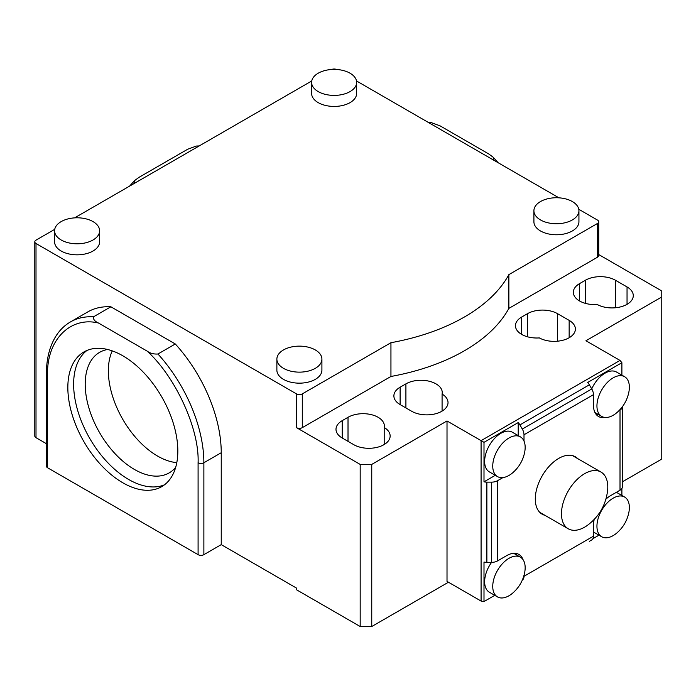 <?xml version="1.0" encoding="UTF-8"?>
<svg xmlns="http://www.w3.org/2000/svg" width="696" height="696" viewBox="0 0 696 696"><rect width="100%" height="100%" fill="white"/><g stroke="black" fill="none" stroke-linecap="round" stroke-linejoin="round"><path stroke-width="1.04" d="M584.623 527.159A32.747 18.905 -60 0 1 568.249 528.777A32.747 18.905 -60 0 1 568.249 490.967A32.747 18.905 -60 0 1 600.996 472.062A32.747 18.905 -60 0 1 607.599 490.532C605.851 504.931 599.169 516.51 587.554 525.254A32.747 18.905 -60 0 1 584.623 527.159M544.959 515.336A33.156 19.14 -60 0 1 542.158 514.187A33.156 19.14 -60 0 1 535.294 499.015A33.156 19.14 -60 0 1 549.762 465.641A33.156 19.14 -60 0 1 575.314 456.759A33.156 19.14 -60 0 1 577.706 458.612M613.15 535.607A22.925 13.233 -60 0 1 601.692 536.747A22.925 13.233 -60 0 1 601.692 510.272A22.925 13.233 -60 0 1 624.617 497.04A22.925 13.233 -60 0 1 628.827 512.604C627.166 520.521 623.32 527.194 617.274 532.614A22.925 13.233 -60 0 1 613.15 535.607M596.942 405.933A22.925 13.233 -60 0 1 606.947 382.861A22.925 13.233 -60 0 1 624.617 376.719A22.925 13.233 -60 0 1 628.827 392.283C627.166 400.2 623.32 406.873 617.274 412.293A22.925 13.233 -60 0 1 601.692 416.425A22.925 13.233 -60 0 1 596.942 405.933M508.95 475.446A22.925 13.233 -60 0 1 497.492 476.586A22.925 13.233 -60 0 1 497.492 450.112A22.925 13.233 -60 0 1 520.417 436.879A22.925 13.233 -60 0 1 524.627 452.443C522.966 460.361 519.12 467.033 513.074 472.453A22.925 13.233 -60 0 1 508.95 475.446M492.742 586.406A22.925 13.233 -60 0 1 502.747 563.342A22.925 13.233 -60 0 1 520.417 557.2A22.925 13.233 -60 0 1 524.627 572.764C522.966 580.682 519.12 587.354 513.074 592.774A22.925 13.233 -60 0 1 497.492 596.907A22.925 13.233 -60 0 1 492.742 586.406M605.912 499.171A24.56 14.181 -60 0 1 610.836 495.5L620.014 490.202A8.187 4.724 0 0 0 622.415 486.861L622.415 406.699A8.187 4.724 180 0 1 620.014 409.988L619.214 410.449M591.774 539.931L589.373 541.314A8.187 4.724 -120 0 0 589.373 541.314L591.774 539.931A8.187 4.724 -120 0 0 593.471 536.181L593.471 525.584A24.56 14.181 -60 0 1 594.184 519.477M601.692 536.747L593.584 532.066A22.925 13.233 -60 0 1 593.471 531.996M616.395 492.298A22.925 13.233 -60 0 1 616.508 492.359L624.617 497.04M605.137 417.47A24.56 14.181 -60 0 1 598.56 416.504A24.56 14.181 -60 0 1 593.471 405.263L593.471 394.658A8.187 4.724 -120 0 0 591.774 388.96L589.373 384.801A8.187 4.724 -120 0 0 587.685 382.469L621.893 362.712L621.893 375.153M591.739 388.89A22.925 13.233 -60 0 1 616.508 372.038L624.617 376.719M502.938 477.587L497.457 480.745A8.187 4.724 180 0 1 491.672 482.128L486.869 482.128A8.187 4.724 180 0 1 483.998 481.832L495.291 475.316M518.216 435.609L518.216 422.576A8.187 4.724 60 0 1 519.912 424.908L522.304 429.058A8.187 4.724 60 0 1 524.001 434.765L524.001 441.099M497.492 476.586L489.384 471.905A22.925 13.233 -60 0 1 489.384 445.431A22.925 13.233 -60 0 1 512.308 432.199L520.417 436.879M524.001 575.366L524.001 576.288A8.187 4.724 60 0 1 522.357 580.003M494.769 595.332L483.998 601.553L483.998 562.046A8.187 4.724 0 0 0 486.869 562.342L491.672 562.342A8.187 4.724 0 0 0 497.457 560.959L506.636 555.66A24.56 14.181 -60 0 1 518.92 554.442A24.56 14.181 -60 0 1 523.044 559.662M497.492 596.907L489.384 592.226A22.925 13.233 -60 0 1 484.642 581.734A22.925 13.233 -60 0 1 491.593 562.342M598.969 535.172L592.948 538.652M621.893 488.514L621.893 495.474M596.011 414.233A24.56 14.181 120 0 0 597.995 414.285M483.998 481.832L483.998 442.325L518.216 422.576M516.719 555.069A24.56 14.181 120 0 0 515.675 553.372M448.459 582.23L371.751 626.513L360.18 626.513L360.18 464.415L371.751 464.415L447.015 420.967L447.015 581.395L481.084 601.066L483.998 601.553M621.893 362.712L620.014 360.424L585.945 340.753L661.2 297.305L661.2 459.403L622.415 481.797M483.998 442.325L447.015 420.967M598.725 254.553L661.2 290.624L661.2 297.305M578.794 209.287L597.525 220.101A4.098 2.366 180 0 1 598.725 221.772L598.725 255.528A4.098 2.366 180 0 1 597.525 257.198L508.872 308.389A180.107 103.982 180 0 1 390.943 376.466L302.29 427.657A4.098 2.366 180 0 1 296.496 427.657L296.496 393.892A4.098 2.366 0 0 0 302.29 393.892L390.943 342.71A180.107 103.982 0 0 0 508.872 274.624L597.525 223.442L597.525 257.198M360.18 464.415L296.496 427.657M342.232 420.636L348.017 417.296A21.289 12.293 180 0 1 371.22 414.625A21.289 12.293 180 0 1 384.357 425.978A21.289 12.293 180 0 1 384.201 427.483A21.289 12.293 180 0 1 390.143 436.009A21.289 12.293 180 0 1 377.006 447.363A21.289 12.293 180 0 1 353.812 444.7L342.232 438.01A21.289 12.293 180 0 1 335.994 429.328A21.289 12.293 180 0 1 342.232 420.636L342.232 438.01M400.122 387.211L405.907 383.87A21.289 12.293 180 0 1 429.11 381.208A21.289 12.293 180 0 1 442.247 392.561A21.289 12.293 180 0 1 442.082 394.066A21.289 12.293 180 0 1 448.033 402.584A21.289 12.293 180 0 1 434.896 413.937A21.289 12.293 180 0 1 411.701 411.275L400.122 404.594A21.289 12.293 180 0 1 393.884 395.902A21.289 12.293 180 0 1 400.122 387.211L400.122 404.594M579.577 283.603L585.362 280.262A21.289 12.293 180 0 1 615.464 280.262L627.044 286.943A21.289 12.293 180 0 1 633.282 295.635A21.289 12.293 180 0 1 620.327 306.945A21.289 12.293 180 0 1 597.238 304.491A21.289 12.293 180 0 1 573.339 292.294A21.289 12.293 180 0 1 579.577 283.603L579.577 300.985M521.687 317.028L527.472 313.687A21.289 12.293 180 0 1 557.583 313.687L569.154 320.369A21.289 12.293 180 0 1 575.392 329.06A21.289 12.293 180 0 1 562.438 340.37A21.289 12.293 180 0 1 539.348 337.917A21.289 12.293 180 0 1 515.449 325.719A21.289 12.293 180 0 1 521.687 317.028L521.687 334.411M112.274 350.88A69.591 40.177 -120 0 0 157.566 456.063A69.591 40.177 -120 0 0 176.801 462.649M107.61 349.488A69.591 40.177 -120 0 0 99.615 352.35A69.591 40.177 -120 0 0 88.949 408.108A69.591 40.177 -120 0 0 134.406 469.435A69.591 40.177 -120 0 0 169.206 472.88A69.591 40.177 -120 0 0 175.679 467.381M93.02 239.99A22.516 12.998 180 0 1 68.486 242.808A22.516 12.998 180 0 1 54.584 230.794A22.516 12.998 180 0 1 77.099 217.796A22.516 12.998 180 0 1 99.615 230.794A22.516 12.998 180 0 1 93.02 239.99M318.211 73.211A22.516 12.998 180 0 1 342.745 70.392A22.516 12.998 180 0 1 356.639 82.406A22.516 12.998 180 0 1 334.124 95.404A22.516 12.998 180 0 1 311.617 82.406A22.516 12.998 180 0 1 318.211 73.211M315.314 368.332A22.516 12.998 180 0 1 290.78 371.151A22.516 12.998 180 0 1 276.877 359.136A22.516 12.998 180 0 1 299.393 346.138A22.516 12.998 180 0 1 321.909 359.136A22.516 12.998 180 0 1 315.314 368.332M540.505 201.553A22.516 12.998 180 0 1 565.039 198.734A22.516 12.998 180 0 1 578.933 210.749A22.516 12.998 180 0 1 556.417 223.747A22.516 12.998 180 0 1 533.91 210.749A22.516 12.998 180 0 1 540.505 201.553M86.948 350.462A77.778 44.901 -120 0 0 78.631 413.563A77.778 44.901 -120 0 0 128.621 479.457A77.778 44.901 -120 0 0 164.508 484.799M99.615 230.794L99.615 241.825A22.516 12.998 180 0 1 93.02 251.021A22.516 12.998 180 0 1 68.486 253.84A22.516 12.998 180 0 1 54.584 241.825L54.584 230.794M356.639 82.406L356.639 93.438A22.516 12.998 180 0 1 334.124 106.436A22.516 12.998 180 0 1 311.617 93.438L311.617 82.406M321.909 359.136L321.909 370.168A22.516 12.998 180 0 1 315.314 379.355A22.516 12.998 180 0 1 290.78 382.174A22.516 12.998 180 0 1 276.877 370.168L276.877 359.136M578.933 210.749L578.933 221.772A22.516 12.998 180 0 1 556.417 234.77A22.516 12.998 180 0 1 533.91 221.772L533.91 210.749M508.872 308.389L508.872 274.624M390.943 342.71L390.943 376.466M371.751 626.513L371.751 464.415M384.201 427.483L384.201 444.526M442.082 394.066L442.082 411.11M134.041 183.553L134.598 180.577L138.991 177.35L187.72 149.222L196.368 146.047L198.456 146.36M47.58 467.764L47.58 375.849A4.098 2.366 0 0 1 46.38 374.178L46.38 466.094A4.098 2.366 0 0 0 47.58 467.764L198.09 554.66A4.098 2.366 0 0 0 203.876 554.66L221.241 544.629L296.496 588.085L296.496 589.756L360.18 626.513M47.58 375.849C46.162 340.692 69.878 316.08 98.467 323.014C94.717 321.334 93.064 319.264 93.516 316.81L110.882 306.788L175.305 343.981L157.94 354.003C153.703 354.273 150.127 353.316 147.195 351.141C175.792 377.223 199.5 429.223 198.09 462.744L198.09 554.66M122.835 482.798A77.778 44.901 -120 0 0 161.716 486.652A77.778 44.901 -120 0 0 161.716 396.85A77.778 44.901 -120 0 0 83.946 351.941A77.778 44.901 -120 0 0 72.027 414.268A77.778 44.901 -120 0 0 122.835 482.798M46.38 374.178C46.388 359.049 49.573 346.364 55.915 336.133C59.76 330.061 64.615 325.319 70.47 321.917L87.835 311.886A110.525 63.806 60 0 1 110.882 306.788M98.467 323.014L147.195 351.141M175.305 343.981A110.525 63.806 60 0 1 221.241 452.722L221.241 544.629M54.732 229.341L36.001 240.155A4.098 2.366 0 0 0 34.8 241.825A4.098 2.366 0 0 0 36.001 243.496L36.001 437.68L46.38 443.674M34.8 241.825L34.8 436.009A4.098 2.366 0 0 0 36.001 437.68M429.275 122.966L431.363 122.653L440.02 125.828L488.74 153.955L493.133 157.183L493.69 160.158M336.577 69.487A4.098 2.366 0 0 0 331.67 69.487M598.725 221.772A4.098 2.366 180 0 1 597.525 223.442M356.5 80.953L558.94 197.829M74.576 217.883L311.756 80.953M296.496 393.892L36.001 243.496M519.912 424.908L589.373 384.801M591.774 388.96L522.304 429.058M491.672 482.128L491.672 562.342M486.869 562.342L486.869 482.128M497.457 480.745L497.457 560.959M524.001 576.288L593.471 536.181M620.014 490.202L620.014 409.988M593.471 394.658L524.001 434.765M481.084 601.066L481.084 440.638L620.014 360.424M348.017 441.36L348.017 417.296M405.907 407.934L405.907 383.87M585.362 303.36L585.362 280.262M527.472 336.777L527.472 313.687M302.29 427.657L302.29 393.892M627.044 286.943L627.044 304.326M615.464 280.262L615.464 307.762M569.154 320.369L569.154 337.751M557.583 313.687L557.583 341.179M70.47 321.917A110.525 63.806 60 0 1 93.516 316.81M157.94 354.003A110.525 63.806 60 0 1 203.876 462.744A4.098 2.366 180 0 1 198.09 462.744M221.241 452.722L203.876 462.744L203.876 554.66M600.996 472.062L572.512 455.619M568.249 528.777L539.765 512.334M594.967 412.545L601.692 416.425M513.692 553.32L520.417 557.2M196.368 146.047L199.204 145.934M129.552 186.145L134.476 180.708M498.179 162.751L493.255 157.313M428.536 122.539L431.363 122.653"/></g></svg>
